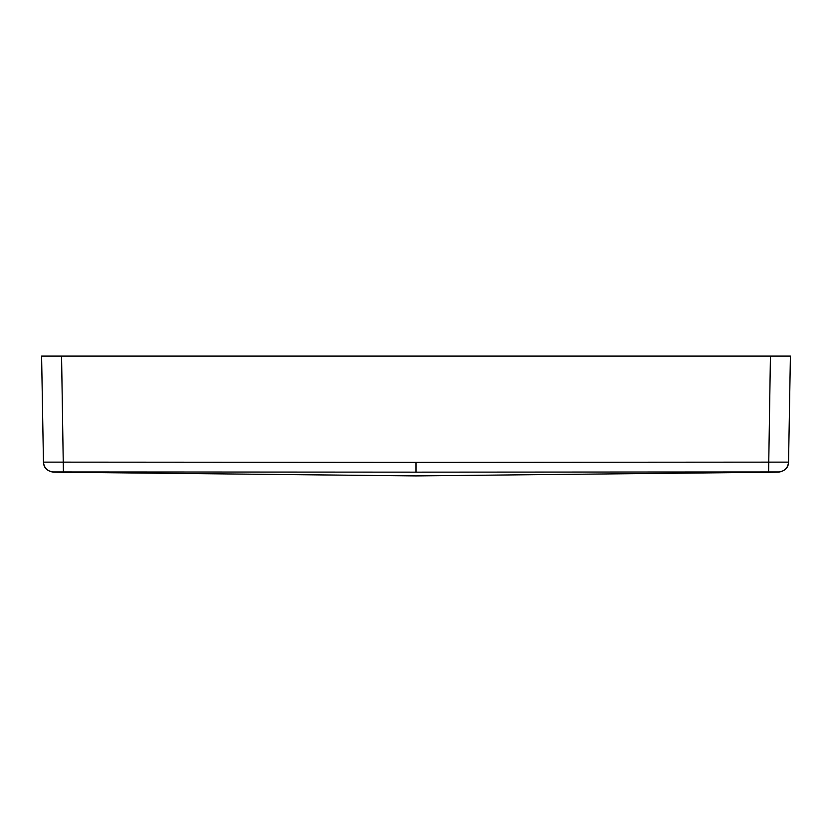 <?xml version="1.0" encoding="UTF-8"?>
<svg xmlns="http://www.w3.org/2000/svg" width="832" height="832" viewBox="0 0 832 832"><rect width="100%" height="100%" fill="white"/><g stroke="black" fill="none" stroke-linecap="round" stroke-linejoin="round"><path stroke-width="1.25" d="M790.4 356.096L770.432 356.096L790.4 356.096L788.549 462.124L416 462.342L43.451 462.124L41.6 356.096L770.432 356.096L768.602 471.942L416 472.15L416 462.342M48.058 356.096L61.568 356.096L63.398 471.942L53.414 471.942C47.445 471.359 44.117 468.083 43.451 462.124M768.602 471.942L778.586 471.942C784.555 471.359 787.883 468.083 788.549 462.124M416 472.15C416 477.152 416 477.152 416 472.15L63.398 471.942M57.262 471.931L59.675 471.931M43.451 462.363C43.805 467.813 47.07 471.068 53.227 472.15L416 475.904L778.773 472.15C785.065 470.902 788.32 467.636 788.549 462.353"/></g></svg>
